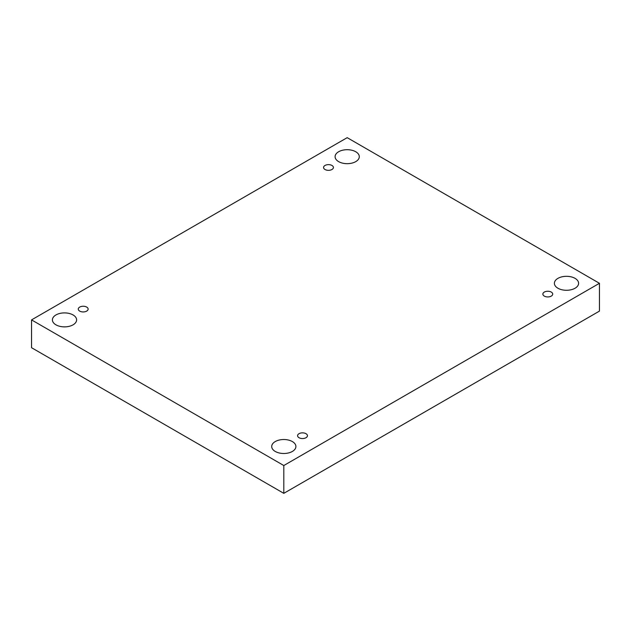 <?xml version="1.0" encoding="UTF-8"?>
<svg xmlns="http://www.w3.org/2000/svg" width="631" height="631" viewBox="0 0 631 631"><rect width="100%" height="100%" fill="white"/><g stroke="black" fill="none" stroke-linecap="round" stroke-linejoin="round"><path stroke-width="0.95" d="M283.808 465.528L283.808 493.339L599.45 311.107L599.45 283.295L347.192 137.661L31.55 319.893L283.808 465.528L599.45 283.295M31.55 319.893L31.55 347.705L283.808 493.339M338.634 151.748A12.099 6.988 180 0 1 351.822 150.233A12.099 6.988 180 0 1 359.291 156.685A12.099 6.988 180 0 1 347.192 163.674A12.099 6.988 180 0 1 335.093 156.685A12.099 6.988 180 0 1 338.634 151.748M55.954 314.948A12.099 6.988 180 0 1 69.142 313.433A12.099 6.988 180 0 1 76.611 319.893A12.099 6.988 180 0 1 64.512 326.874A12.099 6.988 180 0 1 52.405 319.893A12.099 6.988 180 0 1 55.954 314.948M275.25 441.566A12.099 6.988 180 0 1 288.438 440.052A12.099 6.988 180 0 1 295.907 446.503A12.099 6.988 180 0 1 283.808 453.492A12.099 6.988 180 0 1 271.709 446.503A12.099 6.988 180 0 1 275.25 441.566M557.938 278.358A12.099 6.988 180 0 1 571.126 276.843A12.099 6.988 180 0 1 578.595 283.295A12.099 6.988 180 0 1 566.488 290.284A12.099 6.988 180 0 1 554.389 283.295A12.099 6.988 180 0 1 557.938 278.358M544.308 296.105A4.93 2.847 0 0 0 549.68 296.72A4.93 2.847 0 0 0 552.724 294.093A4.93 2.847 0 0 0 547.795 291.246A4.93 2.847 0 0 0 542.865 294.093A4.93 2.847 0 0 0 544.308 296.105M299.023 437.717A4.93 2.847 0 0 0 304.394 438.34A4.93 2.847 0 0 0 307.439 435.705A4.93 2.847 0 0 0 302.509 432.858A4.93 2.847 0 0 0 297.58 435.705A4.93 2.847 0 0 0 299.023 437.717M79.719 311.107A4.93 2.847 0 0 0 85.09 311.722A4.93 2.847 0 0 0 88.135 309.095A4.93 2.847 0 0 0 83.205 306.248A4.93 2.847 0 0 0 78.276 309.095A4.93 2.847 0 0 0 79.719 311.107M325.004 169.494A4.93 2.847 0 0 0 330.384 170.11A4.93 2.847 0 0 0 333.42 167.483A4.93 2.847 0 0 0 328.491 164.636A4.93 2.847 0 0 0 323.561 167.483A4.93 2.847 0 0 0 325.004 169.494"/></g></svg>
